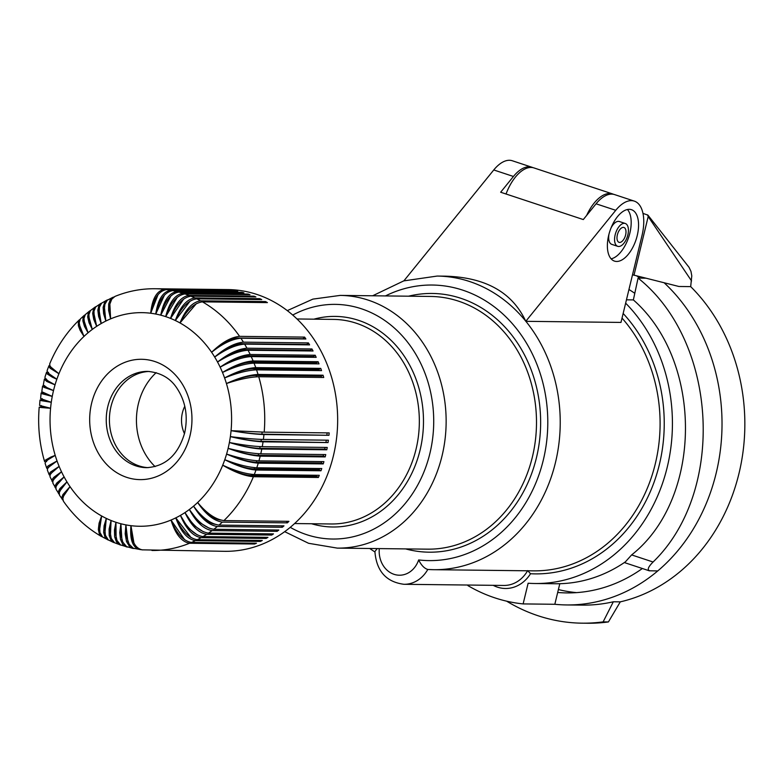 <?xml version="1.0" encoding="UTF-8"?>
<svg xmlns="http://www.w3.org/2000/svg" width="784" height="784" viewBox="0 0 784 784"><rect width="100%" height="100%" fill="white"/><g stroke="black" fill="none" stroke-linecap="round" stroke-linejoin="round"><path stroke-width="1.18" d="M626.455 299.831L633.364 299.909C703.571 361.551 702.64 498.83 631.63 554.915L625.377 561.854A159.456 135.524 90.7 0 1 555.415 583.747L535.031 583.512A159.456 135.524 90.7 0 1 528.132 583.227L523.124 603.915L554.827 604.278L559.805 583.717M625.652 303.163A159.456 135.524 90.7 0 1 663.548 480.249A159.456 135.524 90.7 0 1 535.031 583.512M468.058 585.04L467.921 585.619A180.516 153.429 90.7 0 0 523.124 603.915M628.954 289.502A152.243 129.389 90.7 0 1 634.785 293.324M554.827 604.278A180.516 153.429 90.7 0 0 566.489 604.944A180.516 153.429 90.7 0 0 713.077 484.522A180.516 153.429 90.7 0 0 664.185 282.808A180.516 153.429 90.7 0 1 657.766 570.928L649.25 570.781L624.348 562.559M633.364 299.909L638.068 278.085C718.026 341.667 725.955 491.607 653.082 562.01L631.63 554.915M649.867 570.84C646.976 569.997 648.045 567.057 653.082 562.01M638.068 278.085L645.634 278.173M635.118 242.295A27.077 13.769 -71.7 0 1 614.47 261.101A27.077 13.769 -71.7 0 1 610.824 228.477A27.077 13.769 -71.7 0 1 631.473 209.681A27.077 13.769 -71.7 0 1 635.118 242.295M627.435 209.504A27.077 13.769 -71.7 0 1 627.739 239.855A27.077 13.769 -71.7 0 1 611.118 258.838M615.744 210.308L525.77 321.322L620.987 322.42L641.988 235.612A36.103 18.365 -71.7 0 0 634.305 201.116A36.103 18.365 -71.7 0 0 615.744 210.308L596.065 203.801L583.296 219.559L500.662 192.227L513.432 176.469A36.103 18.365 -71.7 0 1 532.003 167.276A36.103 18.365 -71.7 0 1 532.963 167.649M513.432 176.469L493.763 169.961A36.103 18.365 -71.7 0 1 512.324 160.759L532.003 167.276M525.662 321.048C512.168 292.275 485.394 277.311 445.332 276.164L437.139 276.066A146.824 124.793 90.7 0 1 525.662 321.048L525.77 321.322M596.065 203.801A36.103 18.365 -71.7 0 1 614.636 194.608L634.305 201.116M610.971 228.115A12.034 6.125 -71.7 0 1 618.39 221.362A12.034 6.125 -71.7 0 1 619.37 221.519L625.269 223.479A12.034 6.125 108.3 0 0 624.299 223.313A12.034 6.125 108.3 0 0 615.401 233.897A12.034 6.125 108.3 0 0 617.714 246.323A12.034 6.125 108.3 0 0 618.694 246.49A12.034 6.125 108.3 0 0 627.592 235.906A12.034 6.125 108.3 0 0 625.269 223.479M623.319 227.37A7.82 3.979 108.3 0 0 617.527 234.249A7.82 3.979 108.3 0 0 619.037 242.325A7.82 3.979 108.3 0 0 619.674 242.432A7.82 3.979 108.3 0 0 625.456 235.553A7.82 3.979 108.3 0 0 623.946 227.478A7.82 3.979 108.3 0 0 623.319 227.37M493.763 169.961L403.887 280.848M45.325 378.554L44.355 379.182L43.316 384.954L47.06 387.659L53.508 390.579L44.384 386.61L44.58 385.708M527.661 570.625L530.523 573.731A36.103 30.684 90.7 0 1 493.195 585.334M45.403 462.139L44.531 461.413L45.051 460.335L50.823 457.072L55.213 455.377L46.334 460.747L46.579 461.649M617.714 246.323L611.814 244.373A12.034 6.125 -71.7 0 1 608.992 234.073M47.461 468.901L46.697 467.646L48.059 465.912L57.046 460.972L48.441 467.333M41.082 407.063L39.2 407.19C37.642 425.702 39.425 443.793 44.551 461.462M42.816 407.063C36.329 407.053 38.916 407.445 50.578 408.248C40.347 407.513 38.445 407.17 44.904 407.2M377.202 548.575L374.909 551.564C376.477 571.095 386.179 582.002 404.005 584.296L503.877 585.452A33.095 28.126 90.7 0 0 527.563 570.791M404.005 584.296A33.095 28.126 90.7 0 0 427.79 569.468L433.728 569.694A146.824 124.793 90.7 0 1 427.79 569.458C424.369 568.469 421.322 565.303 418.646 559.943A24.069 20.453 90.7 0 1 394.695 574.525A24.069 20.453 90.7 0 1 379.299 548.604M44.355 379.182L46.746 381.445L55.047 384.846L46.138 379.868L46.383 378.966M101.91 302.918L98.911 305.525L97.833 310.199L98.627 316.442L101.205 323.537L98.99 309.611M47.295 371.753L46.452 372.478L47.177 373.929L52.538 377.3L56.85 379.231L48.226 373.233L48.51 372.341M46.472 372.42L44.923 377.261L45.335 378.574L48.745 381.445L55.047 384.846A106.81 90.777 90.7 0 1 56.85 379.231A106.81 90.777 90.7 0 1 58.927 373.733L50.597 366.843M80.164 319.245L78.312 321.567L78.38 325.762L80.144 330.387L83.986 336.424L79.292 324.537M241.844 292.814L241.923 292.314A130.879 111.24 90.7 0 1 243.912 292.834L178.919 292.079C170.892 293.373 164.836 301.066 160.749 315.168A106.81 90.777 90.7 0 1 165.698 316.628C170.442 302.771 176.87 295.205 184.965 293.931L249.959 294.696A130.879 111.24 90.7 0 0 247.989 294.039L182.995 293.285C175.018 294.588 169.246 302.369 165.698 316.628L177.341 297.244M107.869 299.733L104.772 301.987L103.135 307.318L103.615 313.747L105.85 321.048L104.35 306.622M106.879 300.115L101.626 303.173L99.431 307.191L99.098 315.08L101.205 323.537A106.81 90.777 90.7 0 1 105.85 321.048A106.81 90.777 90.7 0 1 110.613 318.872L109.858 303.937M184.965 293.931A130.879 111.24 90.7 0 1 188.973 295.411L253.967 296.166A130.879 111.24 90.7 0 1 255.898 296.94L190.914 296.185C182.75 297.43 175.969 304.839 170.559 318.412L183.74 298.959M188.973 295.411C180.928 296.695 174.793 304.368 170.559 318.412A106.81 90.777 90.7 0 1 175.332 320.519L190.091 301.095M253.781 296.92L253.967 296.166M164.581 289.335L229.575 290.09A130.879 111.24 90.7 0 1 231.603 290.345L166.61 289.58C158.711 290.913 153.409 298.792 150.695 313.237C152.174 298.645 156.8 290.678 164.581 289.335A130.879 111.24 90.7 0 0 155.016 288.737C141.247 288.61 127.9 291.168 114.983 296.411L111.769 299.165L109.789 304.27L109.388 311.111L110.613 318.872A106.81 90.777 90.7 0 1 150.695 313.237L158.074 294.588M190.914 296.185A130.879 111.24 90.7 0 1 194.844 297.92C186.729 299.184 180.232 306.72 175.332 320.519A106.81 90.777 90.7 0 1 179.997 322.939L196.353 303.663M259.573 299.557L259.837 298.675A130.879 111.24 90.7 0 1 261.729 299.586L196.735 298.831C188.513 300.037 181.378 307.269 175.332 320.519M155.016 288.737L227.938 289.58A130.879 111.24 90.7 0 1 333.396 455.837A130.879 111.24 90.7 0 1 224.9 551.319L141.747 549.839M79.341 319.843C66.65 332.181 56.771 346.861 49.696 363.874L49.902 365.726L51.47 367.902L58.927 373.733A106.81 90.777 90.7 0 1 83.986 336.424A106.81 90.777 90.7 0 1 88.053 332.779L83.937 320.372M100.95 303.359L95.746 306.907L93.982 311.121L94.178 318.088L96.677 326.33L93.796 312.904M184.475 433.66A27.43 23.314 90.7 0 1 182.407 412.786A27.43 23.314 90.7 0 1 184.799 406.269M156.173 372.645A60.172 51.146 -89.3 0 0 156.026 372.792A60.172 51.146 -89.3 0 0 138.396 403.731A60.172 51.146 -89.3 0 0 155.085 466.607M148.147 467.646A48.138 40.915 90.7 0 1 110.985 406.553A48.138 40.915 90.7 0 1 149.264 371.449M46.707 468.205L45.119 463.364L45.531 461.943L48.922 458.914L55.213 455.377A106.81 90.777 90.7 0 1 50.578 408.248A106.81 90.777 90.7 0 1 51.274 402.3L41.846 400.35L42.101 398.546M316.716 363.854A21.638 18.385 -89.3 0 0 316.295 362.914L318.128 361.718A130.879 111.24 90.7 0 1 319.019 363.884L254.026 363.129A130.879 111.24 90.7 0 1 255.76 367.627C246.95 368.166 236.562 371.596 224.596 377.947C237.042 372.949 247.695 370.244 256.544 369.852A130.879 111.24 90.7 0 1 258.054 374.458L323.047 375.213A130.879 111.24 90.7 0 1 323.733 377.486L258.74 376.722A130.879 111.24 90.7 0 1 264.188 432.141L231.064 430.671C244.089 432.935 255.055 434.228 263.963 434.542A130.879 111.24 90.7 0 1 263.385 439.442C254.477 439.197 243.461 438.256 230.359 436.619C243.256 439.697 254.153 441.431 263.052 441.823A130.879 111.24 90.7 0 1 262.248 446.684C253.34 446.351 242.383 444.959 229.379 442.509C242.109 446.39 252.918 448.566 261.797 449.026A130.879 111.24 90.7 0 1 260.758 453.828L325.752 454.583A130.879 111.24 90.7 0 1 325.478 455.749A130.879 111.24 90.7 0 1 325.184 456.905L260.2 456.151C251.341 455.602 240.649 452.995 228.124 448.34C240.237 452.652 250.263 454.994 258.22 455.367A21.638 18.385 -89.3 0 0 258.495 454.328A21.638 18.385 -89.3 0 0 258.622 453.75M260.2 456.151A130.879 111.24 90.7 0 1 258.926 460.874L323.919 461.629A130.879 111.24 90.7 0 1 323.253 463.903L258.259 463.148C249.42 462.531 238.865 459.502 226.586 454.063C238.473 459.091 248.391 461.815 256.319 462.237L321.313 462.991A21.638 18.385 -89.3 0 0 321.744 461.6M258.259 463.148A130.879 111.24 90.7 0 1 256.77 467.783L321.763 468.538A130.879 111.24 90.7 0 1 320.989 470.772L255.996 470.018C247.185 469.322 236.778 465.882 224.783 459.689C236.405 465.412 246.186 468.509 254.104 468.979L319.098 469.734L320.989 470.772M255.996 470.018A130.879 111.24 90.7 0 1 254.281 474.545L319.274 475.3A130.879 111.24 90.7 0 1 318.392 477.476L253.399 476.721C244.628 475.957 234.396 472.105 222.715 465.186C234.044 471.586 243.667 475.045 251.566 475.555L316.56 476.309L318.392 477.476M253.399 476.721A130.879 111.24 90.7 0 1 223.93 520.586L288.924 521.34A130.879 111.24 90.7 0 1 287.326 522.859L222.333 522.105C213.914 520.86 205.692 514.314 197.646 502.495C205.614 513.422 213.444 519.302 221.108 520.115M222.333 522.105A130.879 111.24 90.7 0 1 218.981 525.104L283.975 525.858A130.879 111.24 90.7 0 1 282.309 527.269L217.315 526.515C208.956 525.221 201.047 518.43 193.579 506.131C201.018 517.499 208.554 523.604 216.188 524.447M217.315 526.515A130.879 111.24 90.7 0 1 213.826 529.288L278.82 530.043A130.879 111.24 90.7 0 1 277.095 531.336L212.101 530.582C203.791 529.249 196.216 522.222 189.346 509.502L198.93 522.173L209.416 528.318M212.101 530.582A130.879 111.24 90.7 0 1 208.485 533.13L273.479 533.884A130.879 111.24 90.7 0 1 271.685 535.06L206.692 534.306C198.45 532.934 191.208 525.692 184.965 512.589L193.54 525.241L203.428 531.817M206.692 534.306A130.879 111.24 90.7 0 1 202.968 536.609L267.961 537.363A130.879 111.24 90.7 0 1 266.119 538.422L201.125 537.667C192.942 536.256 186.043 528.828 180.438 515.382L188.042 527.955L197.284 534.904M201.125 537.667A130.879 111.24 90.7 0 1 197.284 539.715L262.277 540.47A130.879 111.24 90.7 0 1 260.396 541.411L195.402 540.656C187.278 539.216 180.741 531.621 175.783 517.861L191.022 537.569M195.402 540.656A130.879 111.24 90.7 0 1 191.472 542.45L256.466 543.204A130.879 111.24 90.7 0 1 254.535 544.008L189.542 543.253C181.496 541.793 175.322 534.061 171.02 520.047L184.671 539.813M134.054 548.575L129.683 546.732L126.518 541.577L125.185 533.894L125.891 524.878L126.106 535.119L129.125 544.165L133.202 548.212L140.689 549.633M43.806 385.493L42.561 386.198L44.12 387.423L53.508 390.579A106.81 90.777 90.7 0 1 55.047 384.846M42.561 386.061L41.797 391.735L52.254 396.4L42.944 393.441L43.1 392.539M42.875 392.568L41.16 392.931L41.983 393.744L52.254 396.4A106.81 90.777 90.7 0 1 53.508 390.579M41.101 393.039L40.611 398.605L51.274 402.3A106.81 90.777 90.7 0 1 52.254 396.4M41.905 399.771L39.984 400.075L41.248 400.634L51.274 402.3M39.984 400.085L39.582 405.426L50.578 408.248M49.666 365.099L48.882 366.393L50.166 368.274L58.927 373.733M48.922 365.785L47.118 370.567L47.471 372.077L50.735 375.34L56.85 379.231M96.138 306.485L93.541 308.906L92.679 313.424L93.766 319.46L96.677 326.33A106.81 90.777 90.7 0 1 101.205 323.537M95.217 306.975L90.444 310.572L88.876 314.658L89.396 321.42L92.287 329.417L88.778 316.491M90.581 310.405L88.327 312.64L87.681 316.981L89.053 322.802L92.287 329.417A106.81 90.777 90.7 0 1 96.677 326.33M89.69 310.934L85.319 314.58L83.947 318.52L84.79 325.056L88.053 332.779A106.81 90.777 90.7 0 1 92.287 329.417M85.25 314.658L83.114 317.197L82.859 320.872L84.505 326.448L88.053 332.779M84.398 315.227L80.389 318.912L79.213 322.704L80.36 328.986L83.986 336.424M114.003 296.92L110.466 299.321L108.682 303.967L108.604 310.366L110.613 318.872M112.984 297.254L107.271 300.223L104.88 304.329L104.105 311.395L105.85 321.048M247.871 294.666L247.989 294.039M166.61 289.58A130.879 111.24 90.7 0 1 170.775 290.247C162.935 291.579 157.917 299.508 155.742 314.041C159.142 299.743 164.836 291.942 172.794 290.629A130.879 111.24 90.7 0 1 176.929 291.56L241.923 292.314M176.929 291.56C169.011 292.883 163.621 300.752 160.749 315.168L170.912 295.95M170.775 290.247L235.768 291.001A130.879 111.24 90.7 0 1 237.787 291.383L172.794 290.629M150.695 313.237A106.81 90.777 90.7 0 1 155.742 314.041L164.483 295.068M196.735 298.831A130.879 111.24 90.7 0 1 200.577 300.821L265.57 301.575A130.879 111.24 90.7 0 1 267.422 302.604L202.429 301.85C194.138 303.026 186.661 310.052 179.997 322.939A106.81 90.777 90.7 0 1 211.611 352.281C221.431 343.274 230.241 338.521 238.042 337.992L303.036 338.747L304.594 337.11A130.879 111.24 90.7 0 1 305.878 338.982L240.884 338.227C232.191 338.982 222.431 343.666 211.611 352.281A106.81 90.777 90.7 0 1 214.689 357.053C224.93 348.625 233.955 344.176 241.786 343.696L306.779 344.45L308.416 342.912A130.879 111.24 90.7 0 1 309.602 344.872L244.608 344.117C235.876 344.803 225.91 349.115 214.689 357.053A106.81 90.777 90.7 0 1 217.54 362.022C228.164 354.201 237.395 350.076 245.245 349.635L310.239 350.389L311.954 348.968A130.879 111.24 90.7 0 1 313.041 350.997L248.048 350.242C239.287 350.86 229.114 354.789 217.54 362.022A106.81 90.777 90.7 0 1 220.147 367.167C231.123 359.983 240.551 356.191 248.43 355.789L313.424 356.553L315.188 355.24A130.879 111.24 90.7 0 1 316.187 357.337L251.194 356.583C242.393 357.132 232.044 360.66 220.147 367.167A106.81 90.777 90.7 0 1 222.499 372.478C233.808 365.952 243.403 362.512 251.301 362.159L316.295 362.914M200.577 300.821C192.403 302.056 185.543 309.425 179.997 322.939M265.217 302.585L265.57 301.575M248.048 350.242A130.879 111.24 90.7 0 1 250.204 354.486L315.188 355.24M250.204 354.486C241.462 355.162 231.437 359.386 220.147 367.167M310.239 350.389A21.638 18.385 90.7 0 1 310.582 350.967M245.676 350.379A21.638 18.385 -89.3 0 0 245.245 349.635M244.608 344.117A130.879 111.24 90.7 0 1 246.96 348.214L311.954 348.968M246.96 348.214C238.258 348.949 228.448 353.555 217.54 362.022M240.884 338.227A130.879 111.24 90.7 0 1 243.422 342.157L308.416 342.912M243.422 342.157C234.759 342.961 225.184 347.929 214.689 357.053M242.168 344.284A21.638 18.385 -89.3 0 0 241.786 343.696M248.881 356.7A21.638 18.385 -89.3 0 0 248.43 355.789M313.424 356.553A21.638 18.385 90.7 0 1 313.806 357.308M251.194 356.583A130.879 111.24 90.7 0 1 253.134 360.963C244.363 361.571 234.151 365.403 222.499 372.478A106.81 90.777 90.7 0 1 224.596 377.947C236.2 372.086 245.951 369.009 253.869 368.696L318.863 369.45L320.754 368.382A130.879 111.24 90.7 0 1 321.538 370.607L256.544 369.852M254.026 363.129C245.206 363.6 234.69 366.716 222.499 372.478M251.772 363.227A21.638 18.385 -89.3 0 0 251.723 363.11A21.638 18.385 -89.3 0 0 251.301 362.159M258.054 374.458C249.224 374.919 238.679 377.947 226.429 383.543C238.287 378.378 248.185 375.663 256.123 375.399L321.117 376.153L323.047 375.213M256.554 376.79A21.638 18.385 -89.3 0 0 256.446 376.408A21.638 18.385 -89.3 0 0 256.123 375.399M258.74 376.722C249.861 377.055 239.091 379.319 226.429 383.543A106.81 90.777 90.7 0 1 231.064 430.671C243.638 432.768 253.918 433.934 261.895 434.16L328.957 435.296L263.963 434.542M321.528 377.457A21.638 18.385 -89.3 0 0 321.117 376.153M260.758 453.828C251.86 453.426 240.982 451.594 228.124 448.34A106.81 90.777 90.7 0 1 226.586 454.063A106.81 90.777 90.7 0 1 224.783 459.689A106.81 90.777 90.7 0 1 222.715 465.186A106.81 90.777 90.7 0 1 197.646 502.495A106.81 90.777 90.7 0 1 193.579 506.131A106.81 90.777 90.7 0 1 189.346 509.502A106.81 90.777 90.7 0 1 184.965 512.589A106.81 90.777 90.7 0 1 180.438 515.382A106.81 90.777 90.7 0 1 175.783 517.861A106.81 90.777 90.7 0 1 171.02 520.047A106.81 90.777 90.7 0 1 130.948 525.672L133.917 542.959M261.797 449.026L326.791 449.791L324.772 449.134L259.778 448.379A21.638 18.385 -89.3 0 0 260.004 447.331A21.638 18.385 -89.3 0 0 260.131 446.615M231.064 430.671A106.81 90.777 90.7 0 1 230.359 436.619A106.81 90.777 90.7 0 1 229.379 442.509C241.688 446.096 251.821 448.056 259.778 448.379M262.248 446.684L327.232 447.439A130.879 111.24 90.7 0 1 326.791 449.791M325.115 447.409A21.638 18.385 90.7 0 1 324.772 449.134M263.385 439.442L328.378 440.196A130.879 111.24 90.7 0 1 328.045 442.578L263.052 441.823M230.359 436.619C242.824 439.471 253.036 441.029 261.013 441.304A21.638 18.385 -89.3 0 0 261.18 440.245A21.638 18.385 -89.3 0 0 261.288 439.393M261.013 441.304L328.045 442.578M326.281 440.177A21.638 18.385 90.7 0 1 326.007 442.058M258.22 455.367L323.214 456.121L325.184 456.905M323.606 454.563A21.638 18.385 90.7 0 1 323.214 456.121M258.926 460.874C250.057 460.384 239.277 458.121 226.586 454.063M321.313 462.991L323.253 463.903M256.319 462.237A21.638 18.385 -89.3 0 0 256.642 461.227A21.638 18.385 -89.3 0 0 256.77 460.776M254.281 474.545C245.451 473.908 234.926 470.782 222.715 465.186M251.566 475.555A21.638 18.385 -89.3 0 0 251.978 474.594A21.638 18.385 -89.3 0 0 252.056 474.408M316.56 476.309A21.638 18.385 -89.3 0 0 317.001 475.271M208.485 533.13C200.136 531.826 192.296 524.976 184.965 512.589M276.458 530.023L277.095 531.336M213.826 529.288C205.418 528.034 197.264 521.438 189.346 509.502M218.981 525.104C210.524 523.898 202.056 517.577 193.579 506.131M286.376 521.311L287.326 522.859M281.525 525.839L282.309 527.269M271.186 533.855L271.685 535.06M202.968 536.609C194.677 535.266 187.16 528.191 180.438 515.382M265.727 537.334L266.119 538.422M191.472 542.45C183.309 541.038 176.488 533.561 171.02 520.047M260.102 540.45L260.396 541.411M254.33 543.175L254.535 544.008M127.518 547.095L120.511 544.87L117.002 540.49L115.179 532.336L115.944 522.281L116.101 538.02M126.449 546.909L122.745 544.321L120.481 539.392L119.746 532.65L120.883 523.741L121.912 540.009M132.976 548.447L126.538 546.585L122.814 542.156L120.609 533.904L120.883 523.741A106.81 90.777 90.7 0 1 115.944 522.281A106.81 90.777 90.7 0 1 111.073 520.498L110.417 535.717M140.385 549.623C132.878 548.124 129.723 540.137 130.948 525.672A106.81 90.777 90.7 0 1 125.891 524.878L127.861 541.656M121.079 545.194L114.582 542.763L111.279 538.451L109.838 530.405L111.073 520.498A106.81 90.777 90.7 0 1 106.301 518.4L104.889 533.091M120.03 544.939L116.453 541.95L114.64 536.815L114.464 529.994L115.944 522.281M114.768 542.881L111.014 540.313L109.211 535.57L109.103 529.073L111.073 520.498M108.604 540.156L102.606 537.04L99.95 532.522L99.48 525.505L101.646 515.98L99.509 530.16M107.614 539.784L104.987 537.197L103.645 532.287L104.105 525.76L106.301 518.4A106.81 90.777 90.7 0 1 101.646 515.98A106.81 90.777 90.7 0 1 70.031 486.639L63.318 496.478M102.616 537.04L99.441 534.267L98.333 529.484L99.098 523.144L101.646 515.98M55.782 488.275L52.871 483.14L52.92 480.866L55.811 476.672L61.495 471.752L53.518 479.622M55.105 487.55L55.056 485.776L56.742 483.042L64.102 476.897L56.507 485.463M59.221 494.351L56.036 489.285L55.978 486.805L58.663 482.248L64.102 476.897A106.81 90.777 90.7 0 1 61.495 471.752A106.81 90.777 90.7 0 1 59.143 466.431L50.823 473.575M58.526 493.636L58.339 491.607L59.888 488.608L66.944 481.866L59.78 491.088M62.975 500.212L59.496 495.204L59.31 492.538L61.769 487.628L66.944 481.866A106.81 90.777 90.7 0 1 64.102 476.897M62.259 499.516L61.897 497.203L62.945 494.547L70.031 486.639A106.81 90.777 90.7 0 1 66.944 481.866M52.665 481.993L49.97 476.721L50.156 474.722L53.234 470.91L59.143 466.431A106.81 90.777 90.7 0 1 57.046 460.972A106.81 90.777 90.7 0 1 55.213 455.377M51.989 481.268L52.214 479.377L53.861 477.28L61.495 471.752M49.892 475.525L49.127 474.124L50.401 472.125L59.143 466.431M49.186 474.81L47.354 470.018L47.687 468.411L50.94 464.981L57.046 460.972M101.655 536.619C86.563 527.906 73.823 516.117 63.435 501.241L62.847 498.585L63.965 494.91L70.031 486.639M113.749 542.557L108.28 539.911L105.409 535.296L104.654 527.113L106.301 518.4M142.423 549.878C134.789 548.359 130.957 540.294 130.948 525.672M197.284 539.715C189.062 538.334 181.888 531.052 175.783 517.861M223.93 520.586C215.414 519.429 206.653 513.402 197.646 502.495M256.77 467.783C247.92 467.225 237.258 464.52 224.783 459.689M319.098 469.734A21.638 18.385 -89.3 0 0 319.539 468.518M254.104 468.979A21.638 18.385 -89.3 0 0 254.477 467.989A21.638 18.385 -89.3 0 0 254.584 467.666M264.188 432.141L329.182 432.905A130.879 111.24 90.7 0 1 328.957 435.296M327.085 432.876A21.638 18.385 90.7 0 1 326.889 434.914M261.895 434.16A21.638 18.385 -89.3 0 0 262.023 433.091A21.638 18.385 -89.3 0 0 262.091 432.111M255.76 367.627L320.754 368.382M319.284 370.577A21.638 18.385 -89.3 0 0 318.863 369.45M254.33 369.921A21.638 18.385 -89.3 0 0 254.241 369.685A21.638 18.385 -89.3 0 0 253.869 368.696M253.134 360.963L318.128 361.718M202.429 301.85A130.879 111.24 90.7 0 1 239.6 336.356L304.594 337.11M239.6 336.356C230.986 337.218 221.656 342.53 211.611 352.281M194.844 297.92L259.837 298.675M636.775 275.968A168.482 143.198 90.7 0 1 640.058 278.114M642.351 568.518A168.482 143.198 90.7 0 1 566.636 592.91A168.482 143.198 90.7 0 1 557.689 592.469M558.394 589.558A168.482 143.198 -89.3 0 0 576.495 592.616M506.631 601.171A198.577 168.776 -89.3 0 0 582.13 623.172A198.577 168.776 -89.3 0 0 603.121 621.879L613.323 601.779A180.516 153.429 90.7 0 1 582.345 605.121L566.489 604.944M613.323 601.779L620.291 601.857L608.413 621.937L603.121 621.879M632.512 274.782L678.905 286.483L690.684 286.621A180.516 153.429 90.7 0 1 739.802 469.949A180.516 153.429 90.7 0 1 620.291 601.857M642.978 213.375L647.907 215.13L689.048 267.324L690.969 271.362L691.782 275.841L690.684 286.621M582.13 623.172L587.422 623.241A198.577 168.776 -89.3 0 0 608.413 621.937M506.043 194.011A36.103 18.365 -71.7 0 1 533.963 167.923L612.667 193.952A36.103 18.365 -71.7 0 1 613.627 194.334M586.648 215.424A36.103 18.365 -71.7 0 1 612.667 193.952M633.982 275.272L648.192 216.551L647.535 214.885M691.557 280.937L648.192 216.551M623.153 313.463A149.832 127.341 90.7 0 1 654.326 481.494A149.832 127.341 90.7 0 1 530.523 573.731M340.207 295.401A126.361 107.398 90.7 0 1 368.166 300.105A126.361 107.398 90.7 0 1 442.029 455.925A126.361 107.398 90.7 0 1 337.267 548.114L427.623 549.163A126.361 107.398 90.7 0 0 532.385 456.974A126.361 107.398 90.7 0 0 458.522 301.154A126.361 107.398 90.7 0 0 430.563 296.45L340.207 295.401L312.885 299.116L287.267 310.631M385.444 295.931A137.798 117.12 90.7 0 1 546.536 402.153A137.798 117.12 90.7 0 1 418.646 559.943M408.572 296.195A129.37 109.956 90.7 0 1 460.816 298.273A129.37 109.956 90.7 0 1 537.118 454.818A129.37 109.956 90.7 0 1 405.632 548.908M292.716 315.07A117.335 99.725 90.7 0 1 361.316 308.739A117.335 99.725 90.7 0 1 429.897 453.426A117.335 99.725 90.7 0 1 306.652 534.668A117.335 99.725 90.7 0 1 290.247 527.348M311.552 523.741A105.301 89.503 -89.3 0 0 420.351 448.938A105.301 89.503 -89.3 0 0 358.513 320.323A105.301 89.503 -89.3 0 0 313.933 319.166M294.608 523.545L331.211 523.977A102.292 86.946 -89.3 0 0 418.421 436.149A102.292 86.946 -89.3 0 0 356.22 323.204A102.292 86.946 -89.3 0 0 333.582 319.402L296.989 318.97M525.878 321.322A146.824 124.793 90.7 0 1 549.78 481.19A146.824 124.793 90.7 0 1 433.728 569.694L533.59 570.86A146.824 124.793 90.7 0 0 650.671 479.494A146.824 124.793 90.7 0 0 622.035 318.098M147.715 371.4A48.138 40.915 -89.3 0 0 107.81 406.514A48.138 40.915 -89.3 0 0 146.598 467.666C165.532 466.47 178.213 454.906 184.652 432.974C188.189 416.451 185.671 401.614 177.086 388.443C170.579 378.28 160.798 372.596 147.715 371.4M91.63 403.192A60.172 51.146 90.7 0 1 154.83 361.522A60.172 51.146 90.7 0 1 190.002 435.728A60.172 51.146 90.7 0 1 126.802 477.387A60.172 51.146 90.7 0 1 91.63 403.192M125.891 524.878A106.81 90.777 90.7 0 1 120.883 523.741M229.379 442.509A106.81 90.777 90.7 0 1 228.124 448.34M224.596 377.947A106.81 90.777 90.7 0 1 226.429 383.543M165.698 316.628A106.81 90.777 90.7 0 1 170.559 318.412M155.742 314.041A106.81 90.777 90.7 0 1 160.749 315.168M189.542 543.253A130.879 111.24 90.7 0 1 151.978 550.476M178.919 292.079A130.879 111.24 90.7 0 1 182.995 293.285M41.238 405.514L41.072 407.317M437.139 276.066L403.721 280.897L372.635 295.784M369.695 548.496L374.919 551.975M284.7 531.67L308.573 543.292L337.267 548.114"/></g></svg>
